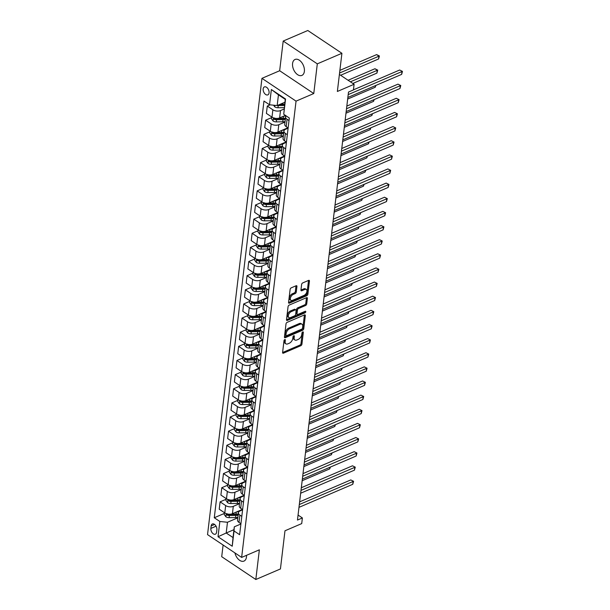 <?xml version="1.0" encoding="UTF-8"?>
<svg xmlns="http://www.w3.org/2000/svg" width="610" height="610" viewBox="0 0 610 610"><rect width="100%" height="100%" fill="white"/><g stroke="black" fill="none" stroke-linecap="round" stroke-linejoin="round"><path stroke-width="0.91" d="M284.771 339.61A0.93 0.534 123.8 0 0 284.001 340.677L282.598 352.473A1.327 0.762 123.8 0 0 282.827 353.167A1.327 0.762 123.8 0 0 283.429 353.167L300.821 345.71A1.327 0.762 123.8 0 0 301.919 344.185L303.33 332.389A0.93 0.534 123.8 0 0 303.17 331.909A0.93 0.534 123.8 0 0 302.743 331.909A0.93 0.534 123.8 0 0 301.973 332.969L301.79 334.501A4.255 2.448 123.8 0 1 298.275 339.373L296.826 339.999A4.255 2.448 123.8 0 1 294.889 339.983A4.255 2.448 123.8 0 1 294.157 337.772L294.34 336.247A0.93 0.534 123.8 0 0 294.18 335.759A0.93 0.534 123.8 0 0 293.761 335.759A0.93 0.534 123.8 0 0 292.991 336.827L292.808 338.352A4.255 2.448 123.8 0 1 289.292 343.232L287.844 343.849A4.255 2.448 123.8 0 1 285.899 343.842A4.255 2.448 123.8 0 1 285.175 341.623L285.358 340.098A0.93 0.534 123.8 0 0 285.198 339.617A0.93 0.534 123.8 0 0 284.771 339.61M292.571 63.493A8.677 5.315 -113.2 0 0 295.339 72.521A8.677 5.315 -113.2 0 0 301.889 75.411A8.677 5.315 -113.2 0 0 304.367 71.385A8.677 5.315 -113.2 0 0 301.599 62.357A8.677 5.315 -113.2 0 0 295.049 59.467A8.677 5.315 -113.2 0 0 292.571 63.493M234.911 552.919A8.677 5.315 -113.2 0 0 243.977 561.086A8.677 5.315 -113.2 0 0 246.455 557.06A8.677 5.315 -113.2 0 0 246.501 555.336M263.169 88.923A4.339 2.661 -113.2 0 0 264.557 93.437A4.339 2.661 -113.2 0 0 267.828 94.885A4.339 2.661 -113.2 0 0 269.071 92.865A4.339 2.661 -113.2 0 0 267.683 88.358A4.339 2.661 -113.2 0 0 264.412 86.91A4.339 2.661 -113.2 0 0 263.169 88.923M296.933 286.448A1.327 0.762 123.8 0 0 296.704 285.762A1.327 0.762 123.8 0 0 296.102 285.754L291.222 287.851A1.327 0.762 123.8 0 0 290.124 289.369L288.56 302.469A1.327 0.762 123.8 0 0 288.789 303.162A1.327 0.762 123.8 0 0 289.392 303.162L306.784 295.705A1.327 0.762 123.8 0 0 307.882 294.18L309.445 281.088A1.327 0.762 123.8 0 0 309.217 280.394A1.327 0.762 123.8 0 0 308.614 280.387L302.72 282.918A1.327 0.762 123.8 0 0 301.622 284.443L300.951 290.047A1.327 0.762 123.8 0 0 301.18 290.741A1.327 0.762 123.8 0 0 301.782 290.741L304.71 289.491A3.561 2.043 123.8 0 1 306.334 289.498A3.561 2.043 123.8 0 1 306.647 292.472A3.561 2.043 123.8 0 1 304.001 295.423L292.548 300.333A3.561 2.043 123.8 0 1 290.924 300.326A3.561 2.043 123.8 0 1 290.612 297.352A3.561 2.043 123.8 0 1 293.257 294.401L295.164 293.578A1.327 0.762 123.8 0 0 296.262 292.053L296.933 286.448L296.01 285.838A1.327 0.762 123.8 0 0 296.018 285.793M223.108 545.027L221.712 556.701L255.819 579.5L280.432 568.947L284.977 530.784L301.714 523.601L302.385 517.951L297.466 520.063L348.501 92.049L353.426 89.944L354.097 84.287L339.396 74.458M317.307 63.852L283.2 41.053L279.662 70.737L313.769 93.536L317.307 63.852L341.913 53.299L337.368 91.462L354.097 84.287M313.769 93.536L296.048 101.138L241.644 557.418L207.537 534.612L261.949 78.339L296.048 101.138M255.819 579.5L259.364 549.816L241.644 557.418M287.104 322.37A1.327 0.762 123.8 0 0 286.006 323.895L284.443 336.987A1.327 0.762 123.8 0 0 284.672 337.681A1.327 0.762 123.8 0 0 285.274 337.688L302.667 330.223A1.327 0.762 123.8 0 0 303.765 328.698L305.328 315.606A1.327 0.762 123.8 0 0 305.099 314.912A1.327 0.762 123.8 0 0 304.497 314.905L287.104 322.37M286.502 319.731L288.065 306.632A1.327 0.762 123.8 0 1 289.163 305.107L306.555 297.649A1.327 0.762 123.8 0 1 307.158 297.649A1.327 0.762 123.8 0 1 307.387 298.343L306.716 303.948A1.327 0.762 123.8 0 1 305.618 305.473L298.565 308.5A1.327 0.762 123.8 0 0 297.466 310.025L297.024 313.738A1.327 0.762 123.8 0 0 297.253 314.432A1.327 0.762 123.8 0 0 297.855 314.44L305.198 311.291A0.93 0.534 123.8 0 1 305.625 311.291A0.93 0.534 123.8 0 1 305.709 312.068A0.93 0.534 123.8 0 1 305.015 312.838L287.333 320.425A1.327 0.762 123.8 0 1 286.731 320.418A1.327 0.762 123.8 0 1 286.502 319.731M283.2 41.053L307.806 30.5L341.913 53.299M216.581 532.233L216.878 529.747A4.201 2.577 -113.2 0 0 215.536 525.378A4.201 2.577 -113.2 0 0 212.364 523.975A4.201 2.577 -113.2 0 0 211.159 525.927L210.862 528.413A4.201 2.577 -113.2 0 0 212.204 532.789A4.201 2.577 -113.2 0 0 215.376 534.185A4.201 2.577 -113.2 0 0 216.581 532.233M233.958 529.671L226.196 533.003L233.02 537.562L234.301 526.819L234.049 530.975L239.623 534.703L289.315 117.997L283.734 114.268L285.267 99.377L278.45 94.817L277.169 105.56L284.931 102.228M234.049 530.975L232.227 546.24L218.029 536.747L219.852 521.481L227.477 522.259L237.816 517.821M224.335 513.437L214.278 517.753L219.852 521.481M214.278 517.753L263.962 101.054L269.544 104.783L271.358 89.517L285.556 99.003L283.734 114.268M279.662 70.737L261.949 78.339M302.385 517.951L298.061 515.061M227.477 522.259L226.196 533.003L218.029 536.747M270.138 104.844L267.287 106.064L272.868 109.792A5.421 2.936 6.8 0 0 280.493 110.57L284.115 109.015M267.287 106.064L266.41 113.414L271.991 117.143A5.421 2.936 6.8 0 0 279.616 117.921L285.45 115.42M271.526 117.661L265.602 120.2L271.183 123.929A5.421 2.936 6.8 0 0 278.808 124.707L285.007 122.046M265.602 120.2L264.725 127.551L270.306 131.28A5.421 2.936 6.8 0 0 277.931 132.057L287.897 127.78M269.841 131.798L263.916 134.337L269.498 138.066A5.421 2.936 6.8 0 0 277.123 138.836L283.322 136.175M263.916 134.337L263.04 141.688L268.621 145.416A5.421 2.936 6.8 0 0 276.246 146.186L286.212 141.916M268.156 145.927L262.231 148.474L267.813 152.195A5.421 2.936 6.8 0 0 275.43 152.973L281.637 150.312M262.231 148.474L261.354 155.817L266.936 159.546A5.421 2.936 6.8 0 0 274.561 160.323L284.527 156.046M266.471 160.064L260.546 162.603L266.128 166.332A5.421 2.936 6.8 0 0 273.745 167.109L279.952 164.448M260.546 162.603L259.669 169.954L265.251 173.682A5.421 2.936 6.8 0 0 272.868 174.46L282.842 170.182M264.786 174.201L258.861 176.74L264.435 180.469A5.421 2.936 6.8 0 0 272.06 181.246L278.267 178.585M258.861 176.74L257.984 184.09L263.566 187.819A5.421 2.936 6.8 0 0 271.183 188.597L281.157 184.319M263.101 188.337L257.176 190.877L262.75 194.605A5.421 2.936 6.8 0 0 270.375 195.383L276.582 192.722M257.176 190.877L256.299 198.227L261.873 201.956A5.421 2.936 6.8 0 0 269.498 202.733L279.471 198.456M261.415 202.467L255.491 205.013L261.065 208.742A5.421 2.936 6.8 0 0 268.69 209.512L274.896 206.851M255.491 205.013L254.614 212.364L260.188 216.085A5.421 2.936 6.8 0 0 267.813 216.863L277.786 212.585M259.73 216.603L253.806 219.142L259.38 222.871A5.421 2.936 6.8 0 0 267.005 223.649L273.211 220.988M253.806 219.142L252.929 226.493L258.503 230.222A5.421 2.936 6.8 0 0 266.128 230.999L276.101 226.722M258.045 230.74L252.121 233.279L257.694 237.008A5.421 2.936 6.8 0 0 265.319 237.786L271.526 235.124M252.121 233.279L251.244 240.63L256.818 244.358A5.421 2.936 6.8 0 0 264.443 245.136L274.416 240.858M256.36 244.877L250.435 247.416L256.009 251.145A5.421 2.936 6.8 0 0 263.634 251.922L269.841 249.261M250.435 247.416L249.559 254.766L255.132 258.495A5.421 2.936 6.8 0 0 262.757 259.273L272.731 254.995M254.675 259.006L248.75 261.553L254.324 265.281A5.421 2.936 6.8 0 0 261.949 266.051L268.156 263.39M248.75 261.553L247.873 268.903L253.447 272.632A5.421 2.936 6.8 0 0 261.072 273.402L271.046 269.132M252.99 273.143L247.065 275.682L252.639 279.41A5.421 2.936 6.8 0 0 260.264 280.188L266.471 277.527M247.065 275.682L246.188 283.032L251.762 286.761A5.421 2.936 6.8 0 0 259.387 287.539L269.361 283.261M251.297 287.279L245.38 289.819L250.954 293.547A5.421 2.936 6.8 0 0 258.579 294.325L264.786 291.664M245.38 289.819L244.503 297.169L250.077 300.898A5.421 2.936 6.8 0 0 257.702 301.675L267.676 297.398M249.612 301.416L243.695 303.955L249.269 307.684A5.421 2.936 6.8 0 0 256.894 308.462L263.101 305.801M243.695 303.955L242.818 311.306L248.392 315.034A5.421 2.936 6.8 0 0 256.017 315.812L265.983 311.535M247.927 315.553L242.01 318.092L247.584 321.821A5.421 2.936 6.8 0 0 255.209 322.591L261.415 319.937M242.01 318.092L241.133 325.443L246.707 329.171A5.421 2.936 6.8 0 0 254.332 329.941L264.298 325.671M246.242 329.682L240.325 332.229L245.899 335.95A5.421 2.936 6.8 0 0 253.524 336.728L259.723 334.066M240.325 332.229L239.448 339.572L245.022 343.3A5.421 2.936 6.8 0 0 252.647 344.078L262.613 339.8M244.557 343.819L238.64 346.358L244.213 350.087A5.421 2.936 6.8 0 0 251.838 350.864L258.038 348.203M238.64 346.358L237.763 353.708L243.337 357.437A5.421 2.936 6.8 0 0 250.962 358.215L260.927 353.937M242.871 357.956L236.947 360.495L242.528 364.223A5.421 2.936 6.8 0 0 250.153 365.001L256.352 362.34M236.947 360.495L236.078 367.845L241.651 371.574A5.421 2.936 6.8 0 0 249.276 372.352L259.242 368.074M241.186 372.092L235.262 374.631L240.843 378.36A5.421 2.936 6.8 0 0 248.468 379.138L254.667 376.477M235.262 374.631L234.385 381.982L239.966 385.711A5.421 2.936 6.8 0 0 247.591 386.488L257.557 382.211M239.501 386.221L233.577 388.768L239.158 392.497A5.421 2.936 6.8 0 0 246.783 393.267L252.982 390.606M233.577 388.768L232.7 396.119L238.281 399.847A5.421 2.936 6.8 0 0 245.906 400.617L255.872 396.34M237.816 400.358L231.891 402.897L237.473 406.626A5.421 2.936 6.8 0 0 245.098 407.404L251.297 404.743M231.891 402.897L231.015 410.248L236.596 413.976A5.421 2.936 6.8 0 0 244.221 414.754L254.187 410.477M236.131 414.495L230.206 417.034L235.788 420.763A5.421 2.936 6.8 0 0 243.413 421.541L249.612 418.879M230.206 417.034L229.329 424.385L234.911 428.113A5.421 2.936 6.8 0 0 242.536 428.891L252.502 424.613M234.446 428.632L228.521 431.171L234.103 434.899A5.421 2.936 6.8 0 0 241.728 435.677L247.927 433.016M228.521 431.171L227.644 438.521L233.226 442.25A5.421 2.936 6.8 0 0 240.851 443.028L250.817 438.75M232.761 442.768L226.836 445.308L232.418 449.036A5.421 2.936 6.8 0 0 240.035 449.806L246.242 447.145M226.836 445.308L225.959 452.658L231.541 456.387A5.421 2.936 6.8 0 0 239.166 457.157L249.132 452.887M231.076 456.898L225.151 459.437L230.725 463.165A5.421 2.936 6.8 0 0 238.35 463.943L244.557 461.282M225.151 459.437L224.274 466.787L229.856 470.516A5.421 2.936 6.8 0 0 237.473 471.294L247.446 467.016M229.39 471.034L223.466 473.574L229.04 477.302A5.421 2.936 6.8 0 0 236.665 478.08L242.871 475.419M223.466 473.574L222.589 480.924L228.171 484.653A5.421 2.936 6.8 0 0 235.788 485.43L245.761 481.153M227.705 485.171L221.781 487.71L227.355 491.439A5.421 2.936 6.8 0 0 234.98 492.217L241.186 489.555M221.781 487.71L220.904 495.061L226.478 498.789A5.421 2.936 6.8 0 0 234.103 499.567L244.076 495.289M226.02 499.308L220.096 501.847L225.669 505.576A5.421 2.936 6.8 0 0 233.294 506.353L239.501 503.692M220.096 501.847L219.219 509.197L224.793 512.926A5.421 2.936 6.8 0 0 232.418 513.696L242.391 509.426M240.904 523.982L234.301 526.819M242.589 509.853L240.119 510.913A5.421 2.936 6.8 0 0 238.418 512.736A5.421 2.936 6.8 0 0 239.867 515.061L241.812 516.365M244.274 495.716L241.804 496.776A5.421 2.936 6.8 0 0 240.111 498.599A5.421 2.936 6.8 0 0 241.552 500.932L243.497 502.228M245.96 481.58L243.489 482.64A5.421 2.936 6.8 0 0 241.796 484.462A5.421 2.936 6.8 0 0 243.237 486.795L245.182 488.091M247.645 467.443L245.174 468.503A5.421 2.936 6.8 0 0 243.481 470.325A5.421 2.936 6.8 0 0 244.923 472.658L246.867 473.955M249.33 453.314L246.859 454.366A5.421 2.936 6.8 0 0 245.167 456.196A5.421 2.936 6.8 0 0 246.608 458.522L248.552 459.826M251.015 439.177L248.544 440.237A5.421 2.936 6.8 0 0 246.852 442.059A5.421 2.936 6.8 0 0 248.293 444.385L250.237 445.689M252.7 425.04L250.23 426.1A5.421 2.936 6.8 0 0 248.537 427.923A5.421 2.936 6.8 0 0 249.978 430.256L251.922 431.552M254.385 410.904L251.915 411.963A5.421 2.936 6.8 0 0 250.222 413.786A5.421 2.936 6.8 0 0 251.663 416.119L253.608 417.415M256.07 396.767L253.6 397.827A5.421 2.936 6.8 0 0 251.907 399.649A5.421 2.936 6.8 0 0 253.348 401.982L255.293 403.286M257.755 382.638L255.285 383.698A5.421 2.936 6.8 0 0 253.592 385.52A5.421 2.936 6.8 0 0 255.033 387.846L256.978 389.149M259.441 368.501L256.97 369.561A5.421 2.936 6.8 0 0 255.277 371.383A5.421 2.936 6.8 0 0 256.726 373.716L258.663 375.013M261.126 354.364L258.655 355.424A5.421 2.936 6.8 0 0 256.962 357.246A5.421 2.936 6.8 0 0 258.411 359.58L260.356 360.876M262.811 340.227L260.34 341.287A5.421 2.936 6.8 0 0 258.648 343.11A5.421 2.936 6.8 0 0 260.096 345.443L262.041 346.739M264.496 326.098L262.025 327.158A5.421 2.936 6.8 0 0 260.333 328.981A5.421 2.936 6.8 0 0 261.781 331.306L263.726 332.61M266.189 311.962L263.718 313.021A5.421 2.936 6.8 0 0 262.018 314.844A5.421 2.936 6.8 0 0 263.467 317.177L265.411 318.473M267.874 297.825L265.403 298.885A5.421 2.936 6.8 0 0 263.703 300.707A5.421 2.936 6.8 0 0 265.152 303.04L267.096 304.337M269.559 283.688L267.088 284.748A5.421 2.936 6.8 0 0 265.388 286.57A5.421 2.936 6.8 0 0 266.837 288.904L268.781 290.2M271.244 269.551L268.774 270.611A5.421 2.936 6.8 0 0 267.073 272.441A5.421 2.936 6.8 0 0 268.522 274.767L270.466 276.071M272.929 255.422L270.459 256.482A5.421 2.936 6.8 0 0 268.758 258.304A5.421 2.936 6.8 0 0 270.207 260.63L272.151 261.934M274.614 241.285L272.144 242.345A5.421 2.936 6.8 0 0 270.443 244.168A5.421 2.936 6.8 0 0 271.892 246.501L273.837 247.797M276.299 227.149L273.829 228.209A5.421 2.936 6.8 0 0 272.129 230.031A5.421 2.936 6.8 0 0 273.577 232.364L275.522 233.66M277.985 213.012L275.514 214.072A5.421 2.936 6.8 0 0 273.814 215.894A5.421 2.936 6.8 0 0 275.262 218.227L277.207 219.531M279.67 198.883L277.199 199.943A5.421 2.936 6.8 0 0 275.506 201.765A5.421 2.936 6.8 0 0 276.948 204.091L278.892 205.395M281.355 184.746L278.884 185.806A5.421 2.936 6.8 0 0 277.192 187.628A5.421 2.936 6.8 0 0 278.633 189.962L280.577 191.258M283.04 170.609L280.569 171.669A5.421 2.936 6.8 0 0 278.877 173.492A5.421 2.936 6.8 0 0 280.318 175.825L282.262 177.121M284.725 156.473L282.255 157.532A5.421 2.936 6.8 0 0 280.562 159.355A5.421 2.936 6.8 0 0 282.003 161.688L283.947 162.984M286.41 142.344L283.94 143.403A5.421 2.936 6.8 0 0 282.247 145.226A5.421 2.936 6.8 0 0 283.688 147.551L285.632 148.855M288.095 128.207L285.625 129.267A5.421 2.936 6.8 0 0 283.932 131.089A5.421 2.936 6.8 0 0 285.373 133.415L287.318 134.719M238.418 512.736L237.549 520.086A5.421 2.936 6.8 0 0 238.99 522.412L240.935 523.716M240.111 498.599L239.234 505.949A5.421 2.936 6.8 0 0 240.675 508.275L242.62 509.579M241.796 484.462L240.919 491.812A5.421 2.936 6.8 0 0 242.361 494.146L244.305 495.442M243.481 470.325L242.605 477.676A5.421 2.936 6.8 0 0 244.046 480.009L245.99 481.305M245.167 456.196L244.29 463.547A5.421 2.936 6.8 0 0 245.731 465.872L247.675 467.176M246.852 442.059L245.975 449.41A5.421 2.936 6.8 0 0 247.416 451.736L249.36 453.039M248.537 427.923L247.66 435.273A5.421 2.936 6.8 0 0 249.101 437.606L251.046 438.903M250.222 413.786L249.345 421.136A5.421 2.936 6.8 0 0 250.786 423.47L252.731 424.766M251.907 399.649L251.03 407A5.421 2.936 6.8 0 0 252.471 409.333L254.416 410.637M253.592 385.52L252.715 392.87A5.421 2.936 6.8 0 0 254.164 395.196L256.101 396.5M255.277 371.383L254.4 378.734A5.421 2.936 6.8 0 0 255.849 381.067L257.794 382.363M256.962 357.246L256.086 364.597A5.421 2.936 6.8 0 0 257.534 366.93L259.479 368.226M258.648 343.11L257.771 350.46A5.421 2.936 6.8 0 0 259.219 352.793L261.164 354.09M260.333 328.981L259.456 336.331A5.421 2.936 6.8 0 0 260.905 338.657L262.849 339.961M262.018 314.844L261.141 322.194A5.421 2.936 6.8 0 0 262.59 324.52L264.534 325.824M263.703 300.707L262.826 308.058A5.421 2.936 6.8 0 0 264.275 310.391L266.219 311.687M265.388 286.57L264.511 293.921A5.421 2.936 6.8 0 0 265.96 296.254L267.904 297.55M267.073 272.441L266.196 279.784A5.421 2.936 6.8 0 0 267.645 282.117L269.589 283.421M268.758 258.304L267.881 265.655A5.421 2.936 6.8 0 0 269.33 267.981L271.275 269.284M270.443 244.168L269.567 251.518A5.421 2.936 6.8 0 0 271.015 253.851L272.96 255.148M272.129 230.031L271.252 237.381A5.421 2.936 6.8 0 0 272.7 239.715L274.645 241.011M273.814 215.894L272.944 223.245A5.421 2.936 6.8 0 0 274.386 225.578L276.33 226.874M275.506 201.765L274.63 209.116A5.421 2.936 6.8 0 0 276.071 211.441L278.015 212.745M277.192 187.628L276.315 194.979A5.421 2.936 6.8 0 0 277.756 197.312L279.7 198.608M278.877 173.492L278 180.842A5.421 2.936 6.8 0 0 279.441 183.175L281.385 184.472M280.562 159.355L279.685 166.705A5.421 2.936 6.8 0 0 281.126 169.039L283.07 170.335M282.247 145.226L281.37 152.576A5.421 2.936 6.8 0 0 282.811 154.902L284.756 156.206M283.932 131.089L283.055 138.439A5.421 2.936 6.8 0 0 284.496 140.765L286.441 142.069M286.159 115.885A5.421 2.936 6.8 0 0 285.617 116.952L284.74 124.303A5.421 2.936 6.8 0 0 286.181 126.636L288.126 127.932M285.617 116.952A5.421 2.936 6.8 0 0 287.058 119.285L289.003 120.582M277.169 105.56L269.544 104.783M233.02 537.562L232.227 546.24M271.358 89.517L278.45 94.817M284.382 339.9L284.252 341.013A4.255 2.448 123.8 0 0 284.977 343.224L285.899 343.842M294.889 339.983L293.967 339.366A4.255 2.448 123.8 0 1 293.235 337.155L293.372 336.049M282.59 352.519L299.899 345.092A1.327 0.762 123.8 0 0 300.997 343.567L302.354 332.191M284.443 337.033L301.744 329.606A1.327 0.762 123.8 0 0 302.842 328.088L304.405 314.989A1.327 0.762 123.8 0 0 304.413 314.943M285.945 335.187A0.93 0.534 123.8 0 0 286.098 335.675A0.93 0.534 123.8 0 0 286.525 335.675L301.79 329.125A0.93 0.534 123.8 0 0 302.56 328.058L302.751 326.449A4.255 2.448 123.8 0 0 302.026 324.238A4.255 2.448 123.8 0 0 300.082 324.223L289.651 328.698A4.255 2.448 123.8 0 0 286.136 333.579L285.945 335.187L285.022 334.57A0.93 0.534 123.8 0 0 285.183 335.058L286.098 335.675M302.026 324.238L301.104 323.62A4.255 2.448 123.8 0 0 299.159 323.613L300.082 324.223M285.022 334.57L285.213 332.961A4.255 2.448 123.8 0 1 288.728 328.088L299.159 323.613M297.253 314.432L296.33 313.815A1.327 0.762 123.8 0 1 296.102 313.128L296.544 309.407A1.327 0.762 123.8 0 1 297.642 307.882L304.695 304.855A1.327 0.762 123.8 0 0 305.793 303.33L306.464 297.726A1.327 0.762 123.8 0 0 306.472 297.688M286.494 319.77L304.093 312.228A0.93 0.534 123.8 0 0 304.779 311.466M291.252 311.641A3.561 2.043 123.8 0 0 288.606 314.592A3.561 2.043 123.8 0 0 288.919 317.566A3.561 2.043 123.8 0 0 290.543 317.574L294.577 315.843A1.327 0.762 123.8 0 0 295.675 314.325L296.117 310.604A1.327 0.762 123.8 0 0 295.888 309.91A1.327 0.762 123.8 0 0 295.286 309.91L291.252 311.641L290.329 311.024A3.561 2.043 123.8 0 0 287.684 313.975A3.561 2.043 123.8 0 0 287.996 316.948L288.919 317.566M295.888 309.91L294.965 309.293A1.327 0.762 123.8 0 0 294.363 309.293L295.286 309.91M290.329 311.024L294.363 309.293M290.924 300.326L290.002 299.708A3.561 2.043 123.8 0 1 289.689 296.735A3.561 2.043 123.8 0 1 292.335 293.784L294.241 292.968A1.327 0.762 123.8 0 0 295.347 291.443L296.01 285.838M306.334 289.498L305.412 288.881A3.561 2.043 123.8 0 0 303.788 288.873L304.71 289.491M300.943 290.093L303.788 288.873M288.553 302.514L305.862 295.087A1.327 0.762 123.8 0 0 306.96 293.562L308.523 280.47A1.327 0.762 123.8 0 0 308.53 280.425M224.427 512.674L224.213 514.459L225.921 516.822A3.591 1.944 6.8 0 0 229.093 517.654L235.59 517.585A10.37 5.62 6.8 0 0 237.862 517.402M236.566 511.92A10.37 5.62 6.8 0 0 238.945 511.683M227.149 513.727C226.226 513.772 226.173 514.23 226.989 515.084A3.591 1.944 6.8 0 0 229.352 515.503L235.841 515.435A10.37 5.62 6.8 0 0 238.121 515.252M238.251 514.161A8.609 4.667 -173.2 0 1 235.544 514.459L229.047 514.535A1.83 0.991 -173.2 0 1 228.407 514.482L226.989 515.084M238.281 513.902A10.37 5.62 -173.2 0 1 236.001 514.077L230.809 514.138M302.156 480.711L329.713 468.892L329.903 467.275M330.391 467.069L329.713 468.892M299.319 504.539L353.098 481.465L352.755 484.294L298.976 507.36M299.632 501.87L350.788 479.925L353.587 481.305L352.755 484.294M350.788 479.925L353.587 481.305M226.112 498.538L225.898 500.33L227.606 502.693A3.591 1.944 6.8 0 0 230.778 503.517L237.275 503.448A10.37 5.62 6.8 0 0 239.547 503.273M238.251 497.791A10.37 5.62 6.8 0 0 240.63 497.546M228.834 499.598C227.911 499.643 227.858 500.093 228.674 500.955A3.591 1.944 6.8 0 0 231.037 501.374L237.526 501.298A10.37 5.62 6.8 0 0 239.806 501.123M239.936 500.032A8.609 4.667 -173.2 0 1 237.229 500.33L230.733 500.398A1.83 0.991 -173.2 0 1 230.092 500.345L228.674 500.955M239.966 499.765A10.37 5.62 -173.2 0 1 237.686 499.941L232.494 500.002M303.841 466.574L331.398 454.755L331.596 453.138M332.076 452.933L331.398 454.755M227.797 484.409L227.583 486.193L229.291 488.557A3.591 1.944 6.8 0 0 232.463 489.388L238.96 489.311A10.37 5.62 6.8 0 0 241.232 489.136M239.936 483.654A10.37 5.62 6.8 0 0 242.315 483.41M230.519 485.461C229.596 485.507 229.543 485.957 230.359 486.818A3.591 1.944 6.8 0 0 232.723 487.237L239.212 487.161A10.37 5.62 6.8 0 0 241.491 486.986M241.621 485.895A8.609 4.667 -173.2 0 1 238.914 486.193L232.418 486.269A1.83 0.991 -173.2 0 1 231.777 486.208L230.359 486.818M241.651 485.629A10.37 5.62 -173.2 0 1 239.372 485.804L234.179 485.865M305.526 452.437L333.083 440.618L333.281 439.002M333.762 438.796L333.083 440.618M229.482 470.272L229.268 472.056L230.976 474.42A3.591 1.944 6.8 0 0 234.148 475.251L240.645 475.175A10.37 5.62 6.8 0 0 242.925 474.999M241.621 469.517A10.37 5.62 6.8 0 0 244 469.281M232.204 471.324C231.281 471.37 231.228 471.82 232.044 472.681A3.591 1.944 6.8 0 0 234.408 473.101L240.897 473.032A10.37 5.62 6.8 0 0 243.177 472.849M243.306 471.759A8.609 4.667 -173.2 0 1 240.599 472.056L234.103 472.132A1.83 0.991 -173.2 0 1 233.462 472.071L232.044 472.681M243.337 471.492A10.37 5.62 -173.2 0 1 241.064 471.675L235.864 471.728M307.211 438.308L334.768 426.489L334.966 424.865M335.447 424.659L334.768 426.489M301.004 490.402L354.784 467.336L354.44 470.157L300.661 493.231M301.317 487.733L352.473 465.796L355.272 467.168L354.44 470.157M352.473 465.796L355.272 467.168M302.69 476.265L356.469 453.2L356.133 456.028L302.346 479.094M303.002 473.604L354.166 451.659L356.957 453.039L356.133 456.028M354.166 451.659L356.957 453.039M304.375 462.128L358.154 439.063L357.818 441.892L304.039 464.957M304.687 459.467L355.851 437.522L358.642 438.903L357.818 441.892M355.851 437.522L358.642 438.903M231.167 456.135L230.954 457.919L232.662 460.283A3.591 1.944 6.8 0 0 235.834 461.114L242.33 461.046A10.37 5.62 6.8 0 0 244.61 460.863M243.306 455.38A10.37 5.62 6.8 0 0 245.693 455.144M233.889 457.187C232.967 457.233 232.913 457.691 233.729 458.545A3.591 1.944 6.8 0 0 236.093 458.964L242.582 458.895A10.37 5.62 6.8 0 0 244.862 458.712M244.991 457.622A8.609 4.667 -173.2 0 1 242.284 457.919L235.788 457.996A1.83 0.991 -173.2 0 1 235.147 457.942L233.729 458.545M245.022 457.355A10.37 5.62 -173.2 0 1 242.749 457.538L237.549 457.591M308.896 424.171L336.453 412.352L336.651 410.736M337.132 410.53L336.453 412.352M306.06 447.999L359.839 424.926L359.503 427.755L305.724 450.82M306.373 445.33L357.536 423.386L360.327 424.766L359.503 427.755M357.536 423.386L360.327 424.766M232.852 441.998L232.639 443.79L234.347 446.154A3.591 1.944 6.8 0 0 237.519 446.978L244.015 446.909A10.37 5.62 6.8 0 0 246.295 446.726M244.991 441.243A10.37 5.62 6.8 0 0 247.378 441.007M235.574 443.058C234.652 443.104 234.598 443.554 235.414 444.416A3.591 1.944 6.8 0 0 237.778 444.835L244.267 444.759A10.37 5.62 6.8 0 0 246.547 444.583M246.676 443.485A8.609 4.667 -173.2 0 1 243.969 443.79L237.481 443.859A1.83 0.991 -173.2 0 1 236.833 443.805L235.414 444.416M246.707 443.226A10.37 5.62 -173.2 0 1 244.435 443.401L239.234 443.462M310.581 410.034L338.138 398.216L338.337 396.599M338.817 396.393L338.138 398.216M234.537 427.862L234.324 429.654L236.032 432.017A3.591 1.944 6.8 0 0 239.204 432.848L245.7 432.772A10.37 5.62 6.8 0 0 247.98 432.597M246.676 427.114A10.37 5.62 6.8 0 0 249.063 426.87M237.267 428.921C236.337 428.967 236.283 429.417 237.099 430.279A3.591 1.944 6.8 0 0 239.463 430.698L245.952 430.622A10.37 5.62 6.8 0 0 248.232 430.446M248.362 429.356A8.609 4.667 -173.2 0 1 245.655 429.654L239.166 429.722A1.83 0.991 -173.2 0 1 238.518 429.669L237.099 430.279M248.4 429.089A10.37 5.62 -173.2 0 1 246.12 429.265L240.919 429.326M312.267 395.898L339.823 384.079L340.022 382.462M340.502 382.256L339.823 384.079M236.222 413.733L236.009 415.517L237.717 417.88A3.591 1.944 6.8 0 0 240.889 418.712L247.385 418.635A10.37 5.62 6.8 0 0 249.665 418.46M248.362 412.978A10.37 5.62 6.8 0 0 250.748 412.741M238.952 414.785C238.022 414.83 237.969 415.28 238.785 416.142A3.591 1.944 6.8 0 0 241.148 416.561L247.637 416.485A10.37 5.62 6.8 0 0 249.917 416.31M250.047 415.219A8.609 4.667 -173.2 0 1 247.34 415.517L240.851 415.593A1.83 0.991 -173.2 0 1 240.203 415.532L238.785 416.142M250.085 414.952A10.37 5.62 -173.2 0 1 247.805 415.128L242.605 415.189M313.959 381.768L341.516 369.942L341.707 368.326M342.187 368.12L341.516 369.942M237.908 399.596L237.694 401.38L239.402 403.744A3.591 1.944 6.8 0 0 242.574 404.575L249.071 404.499A10.37 5.62 6.8 0 0 251.35 404.323M250.047 398.841A10.37 5.62 6.8 0 0 252.433 398.604M240.637 400.648C239.707 400.694 239.654 401.151 240.47 402.005A3.591 1.944 6.8 0 0 242.833 402.425L249.33 402.356A10.37 5.62 6.8 0 0 251.602 402.173M251.732 401.083A8.609 4.667 -173.2 0 1 249.025 401.38L242.536 401.456A1.83 0.991 -173.2 0 1 241.888 401.403L240.47 402.005M251.77 400.816A10.37 5.62 -173.2 0 1 249.49 400.999L244.29 401.052M315.644 367.632L343.201 355.813L343.392 354.196M343.872 353.983L343.201 355.813M239.593 385.459L239.379 387.251L241.087 389.607A3.591 1.944 6.8 0 0 244.259 390.438L250.756 390.369A10.37 5.62 6.8 0 0 253.036 390.187M251.732 384.704A10.37 5.62 6.8 0 0 254.118 384.468M242.322 386.511C241.392 386.565 241.339 387.014 242.155 387.868A3.591 1.944 6.8 0 0 244.518 388.288L251.015 388.219A10.37 5.62 6.8 0 0 253.287 388.044M253.424 386.946A8.609 4.667 -173.2 0 1 250.71 387.251L244.221 387.319A1.83 0.991 -173.2 0 1 243.573 387.266L242.155 387.868M253.455 386.687A10.37 5.62 -173.2 0 1 251.175 386.862L245.983 386.923M317.33 353.495L344.886 341.676L345.077 340.06M345.557 339.854L344.886 341.676M307.745 433.862L361.524 410.797L361.189 413.618L307.409 436.691M308.065 431.194L359.221 409.257L362.012 410.629L361.189 413.618M359.221 409.257L362.012 410.629M309.43 419.726L363.209 396.66L362.874 399.489L309.095 422.555M309.75 417.065L360.906 395.12L363.697 396.5L362.874 399.489M360.906 395.12L363.697 396.5M311.115 405.589L364.894 382.523L364.559 385.352L310.78 408.418M311.435 402.928L362.592 380.983L365.382 382.363L364.559 385.352M362.592 380.983L365.382 382.363M312.8 391.46L366.579 368.387L366.244 371.215L312.465 394.281M313.121 388.791L364.277 366.846L367.067 368.226L366.244 371.215M364.277 366.846L367.067 368.226M314.486 377.323L368.265 354.257L367.929 357.079L314.15 380.152M314.806 374.654L365.962 352.717L368.753 354.09L367.929 357.079M365.962 352.717L368.753 354.09M241.278 371.322L241.064 373.114L242.772 375.478A3.591 1.944 6.8 0 0 245.952 376.301L252.441 376.233A10.37 5.62 6.8 0 0 254.721 376.057M253.417 370.575A10.37 5.62 6.8 0 0 255.803 370.331M244.008 372.382C243.077 372.428 243.024 372.878 243.847 373.739A3.591 1.944 6.8 0 0 246.204 374.159L252.7 374.082A10.37 5.62 6.8 0 0 254.972 373.907M255.11 372.817A8.609 4.667 -173.2 0 1 252.395 373.114L245.906 373.183A1.83 0.991 -173.2 0 1 245.258 373.129L243.847 373.739M255.14 372.55A10.37 5.62 -173.2 0 1 252.86 372.725L247.668 372.786M319.015 339.358L346.571 327.539L346.762 325.923M347.242 325.717L346.571 327.539M316.171 363.186L369.95 340.121L369.614 342.95L315.835 366.015M316.491 360.518L367.647 338.58L370.438 339.953L369.614 342.95M367.647 338.58L370.438 339.953M242.963 357.193L242.749 358.977L244.458 361.341A3.591 1.944 6.8 0 0 247.637 362.172L254.126 362.096A10.37 5.62 6.8 0 0 256.406 361.921M255.102 356.438A10.37 5.62 6.8 0 0 257.489 356.202M245.693 358.245C244.762 358.291 244.709 358.741 245.533 359.603A3.591 1.944 6.8 0 0 247.889 360.022L254.385 359.946A10.37 5.62 6.8 0 0 256.665 359.77M256.795 358.68A8.609 4.667 -173.2 0 1 254.08 358.977L247.591 359.054A1.83 0.991 -173.2 0 1 246.943 358.993L245.533 359.603M256.825 358.413A10.37 5.62 -173.2 0 1 254.545 358.588L249.353 358.649M320.7 325.221L348.257 313.403L348.447 311.786M348.928 311.58L348.257 313.403M317.856 349.05L371.635 325.984L371.299 328.813L317.52 351.878M318.176 346.388L369.332 324.444L372.123 325.824L371.299 328.813M369.332 324.444L372.123 325.824M244.648 343.056L244.435 344.841L246.143 347.204A3.591 1.944 6.8 0 0 249.322 348.035L255.811 347.959A10.37 5.62 6.8 0 0 258.091 347.784M256.795 342.301A10.37 5.62 6.8 0 0 259.174 342.065M247.378 344.109C246.448 344.154 246.394 344.612 247.218 345.466A3.591 1.944 6.8 0 0 249.574 345.885L256.07 345.817A10.37 5.62 6.8 0 0 258.35 345.634M258.48 344.543A8.609 4.667 -173.2 0 1 255.765 344.841L249.276 344.917A1.83 0.991 -173.2 0 1 248.628 344.856L247.218 345.466M258.51 344.276A10.37 5.62 -173.2 0 1 256.231 344.459L251.038 344.513M322.385 311.092L349.942 299.274L350.132 297.657M350.613 297.444L349.942 299.274M319.541 334.913L373.32 311.847L372.985 314.676L319.205 337.742M319.861 332.252L371.017 310.307L373.808 311.687L372.985 314.676M371.017 310.307L373.808 311.687M246.333 328.92L246.12 330.704L247.828 333.068A3.591 1.944 6.8 0 0 251.007 333.899L257.496 333.83A10.37 5.62 6.8 0 0 259.776 333.647M258.48 328.165A10.37 5.62 6.8 0 0 260.859 327.928M249.063 329.972C248.14 330.018 248.079 330.475 248.903 331.329A3.591 1.944 6.8 0 0 251.259 331.748L257.755 331.68A10.37 5.62 6.8 0 0 260.035 331.497M260.165 330.406A8.609 4.667 -173.2 0 1 257.45 330.704L250.962 330.78A1.83 0.991 -173.2 0 1 250.313 330.727L248.903 331.329M260.195 330.147A10.37 5.62 -173.2 0 1 257.916 330.323L252.723 330.384M324.07 296.956L351.627 285.137L351.817 283.52M352.305 283.315L351.627 285.137M321.226 320.784L375.005 297.71L374.67 300.539L320.89 323.605M321.546 318.115L372.702 296.17L375.493 297.55L374.67 300.539M372.702 296.17L375.493 297.55M248.018 314.783L247.805 316.575L249.52 318.938A3.591 1.944 6.8 0 0 252.692 319.762L259.181 319.693A10.37 5.62 6.8 0 0 261.461 319.51M260.165 314.028A10.37 5.62 6.8 0 0 262.544 313.792M250.748 315.843C249.825 315.888 249.772 316.338 250.588 317.2A3.591 1.944 6.8 0 0 252.944 317.619L259.441 317.543A10.37 5.62 6.8 0 0 261.721 317.368M261.85 316.277A8.609 4.667 -173.2 0 1 259.136 316.575L252.647 316.643A1.83 0.991 -173.2 0 1 251.999 316.59L250.588 317.2M261.881 316.01A10.37 5.62 -173.2 0 1 259.601 316.186L254.408 316.247M325.755 282.819L353.312 271L353.503 269.384M353.991 269.178L353.312 271M322.911 306.647L376.69 283.581L376.355 286.403L322.576 309.476M323.231 303.978L374.387 282.041L377.178 283.414L376.355 286.403M374.387 282.041L377.178 283.414M249.703 300.654L249.49 302.438L251.206 304.802A3.591 1.944 6.8 0 0 254.378 305.633L260.866 305.557A10.37 5.62 6.8 0 0 263.146 305.381M261.85 299.899A10.37 5.62 6.8 0 0 264.229 299.655M252.433 301.706C251.511 301.752 251.457 302.202 252.273 303.063A3.591 1.944 6.8 0 0 254.629 303.483L261.126 303.406A10.37 5.62 6.8 0 0 263.406 303.231M263.535 302.141A8.609 4.667 -173.2 0 1 260.828 302.438L254.332 302.514A1.83 0.991 -173.2 0 1 253.691 302.453L252.273 303.063M263.566 301.874A10.37 5.62 -173.2 0 1 261.286 302.049L256.093 302.11M327.44 268.682L354.997 256.863L355.188 255.247M355.676 255.041L354.997 256.863M324.596 292.51L378.375 269.445L378.04 272.273L324.261 295.339M324.916 289.849L376.073 267.904L378.863 269.284L378.04 272.273M376.073 267.904L378.863 269.284M251.389 286.517L251.175 288.301L252.891 290.665A3.591 1.944 6.8 0 0 256.063 291.496L262.552 291.42A10.37 5.62 6.8 0 0 264.832 291.244M263.535 285.762A10.37 5.62 6.8 0 0 265.914 285.526M254.118 287.569C253.196 287.615 253.142 288.065 253.958 288.926A3.591 1.944 6.8 0 0 256.314 289.346L262.811 289.27A10.37 5.62 6.8 0 0 265.091 289.094M265.22 288.004A8.609 4.667 -173.2 0 1 262.513 288.301L256.017 288.377A1.83 0.991 -173.2 0 1 255.376 288.316L253.958 288.926M265.251 287.737A10.37 5.62 -173.2 0 1 262.971 287.92L257.778 287.973M329.125 254.553L356.682 242.727L356.873 241.11M357.361 240.904L356.682 242.727M253.074 272.38L252.868 274.164L254.576 276.528A3.591 1.944 6.8 0 0 257.748 277.359L264.237 277.283A10.37 5.62 6.8 0 0 266.517 277.108M265.22 271.625A10.37 5.62 6.8 0 0 267.599 271.389M255.803 273.433C254.881 273.478 254.827 273.936 255.643 274.79A3.591 1.944 6.8 0 0 258 275.209L264.496 275.14A10.37 5.62 6.8 0 0 266.776 274.957M266.906 273.867A8.609 4.667 -173.2 0 1 264.199 274.164L257.702 274.241A1.83 0.991 -173.2 0 1 257.062 274.187L255.643 274.79M266.936 273.6A10.37 5.62 -173.2 0 1 264.656 273.783L259.463 273.837M330.811 240.416L358.367 228.597L358.558 226.981M359.046 226.767L358.367 228.597M254.766 258.243L254.553 260.035L256.261 262.392A3.591 1.944 6.8 0 0 259.433 263.223L265.922 263.154A10.37 5.62 6.8 0 0 268.202 262.971M266.906 257.489A10.37 5.62 6.8 0 0 269.284 257.252M257.489 259.303C256.566 259.349 256.513 259.799 257.329 260.661A3.591 1.944 6.8 0 0 259.692 261.08L266.181 261.004A10.37 5.62 6.8 0 0 268.461 260.828M268.591 259.73A8.609 4.667 -173.2 0 1 265.884 260.035L259.387 260.104A1.83 0.991 -173.2 0 1 258.747 260.051L257.329 260.661M268.621 259.471A10.37 5.62 -173.2 0 1 266.341 259.646L261.149 259.707M332.496 226.279L360.052 214.461L360.243 212.844M360.731 212.638L360.052 214.461M256.452 244.107L256.238 245.899L257.946 248.262A3.591 1.944 6.8 0 0 261.118 249.093L267.607 249.017A10.37 5.62 6.8 0 0 269.887 248.842M268.591 243.359A10.37 5.62 6.8 0 0 270.97 243.115M259.174 245.167C258.251 245.212 258.198 245.662 259.014 246.524A3.591 1.944 6.8 0 0 261.377 246.943L267.866 246.867A10.37 5.62 6.8 0 0 270.146 246.692M270.276 245.601A8.609 4.667 -173.2 0 1 267.569 245.899L261.072 245.967A1.83 0.991 -173.2 0 1 260.432 245.914L259.014 246.524M270.306 245.334A10.37 5.62 -173.2 0 1 268.026 245.51L262.834 245.571M334.181 212.143L361.738 200.324L361.928 198.708M362.416 198.502L361.738 200.324M258.137 229.978L257.923 231.762L259.631 234.126A3.591 1.944 6.8 0 0 262.803 234.957L269.3 234.881A10.37 5.62 6.8 0 0 271.572 234.705M270.276 229.223A10.37 5.62 6.8 0 0 272.655 228.986M260.859 231.03C259.936 231.076 259.883 231.525 260.699 232.387A3.591 1.944 6.8 0 0 263.062 232.806L269.551 232.73A10.37 5.62 6.8 0 0 271.831 232.555M271.961 231.464A8.609 4.667 -173.2 0 1 269.254 231.762L262.757 231.838A1.83 0.991 -173.2 0 1 262.117 231.777L260.699 232.387M271.991 231.198A10.37 5.62 -173.2 0 1 269.712 231.373L264.519 231.434M335.866 198.014L363.423 186.187L363.613 184.571M364.101 184.365L363.423 186.187M259.822 215.841L259.608 217.625L261.316 219.989A3.591 1.944 6.8 0 0 264.488 220.82L270.985 220.744A10.37 5.62 6.8 0 0 273.257 220.568M271.961 215.086A10.37 5.62 6.8 0 0 274.34 214.85M262.544 216.893C261.621 216.939 261.568 217.396 262.384 218.25A3.591 1.944 6.8 0 0 264.748 218.67L271.236 218.601A10.37 5.62 6.8 0 0 273.516 218.418M273.646 217.328A8.609 4.667 -173.2 0 1 270.939 217.625L264.443 217.701A1.83 0.991 -173.2 0 1 263.802 217.648L262.384 218.25M273.676 217.061A10.37 5.62 -173.2 0 1 271.397 217.244L266.204 217.297M337.551 183.877L365.108 172.058L365.298 170.442M365.786 170.228L365.108 172.058M261.507 201.704L261.293 203.496L263.002 205.852A3.591 1.944 6.8 0 0 266.173 206.683L272.67 206.615A10.37 5.62 6.8 0 0 274.942 206.432M273.646 200.949A10.37 5.62 6.8 0 0 276.025 200.713M264.229 202.756C263.306 202.81 263.253 203.26 264.069 204.114A3.591 1.944 6.8 0 0 266.433 204.533L272.922 204.464A10.37 5.62 6.8 0 0 275.202 204.289M275.331 203.191A8.609 4.667 -173.2 0 1 272.624 203.496L266.128 203.565A1.83 0.991 -173.2 0 1 265.487 203.511L264.069 204.114M275.362 202.932A10.37 5.62 -173.2 0 1 273.082 203.107L267.889 203.168M339.236 169.74L366.793 157.921L366.991 156.305M367.472 156.099L366.793 157.921M263.192 187.567L262.979 189.359L264.687 191.723A3.591 1.944 6.8 0 0 267.859 192.547L274.355 192.478A10.37 5.62 6.8 0 0 276.635 192.302M275.331 186.82A10.37 5.62 6.8 0 0 277.71 186.576M265.914 188.627C264.992 188.673 264.938 189.123 265.754 189.984A3.591 1.944 6.8 0 0 268.118 190.404L274.607 190.328A10.37 5.62 6.8 0 0 276.887 190.152M277.016 189.062A8.609 4.667 -173.2 0 1 274.309 189.359L267.813 189.428A1.83 0.991 -173.2 0 1 267.172 189.375L265.754 189.984M277.047 188.795A10.37 5.62 -173.2 0 1 274.767 188.97L269.574 189.031M340.921 155.603L368.478 143.785L368.676 142.168M369.157 141.962L368.478 143.785M264.877 173.438L264.664 175.222L266.372 177.586A3.591 1.944 6.8 0 0 269.544 178.417L276.04 178.341A10.37 5.62 6.8 0 0 278.32 178.166M277.016 172.683A10.37 5.62 6.8 0 0 279.403 172.447M267.599 174.49C266.677 174.536 266.623 174.986 267.439 175.848A3.591 1.944 6.8 0 0 269.803 176.267L276.292 176.191A10.37 5.62 6.8 0 0 278.572 176.016M278.701 174.925A8.609 4.667 -173.2 0 1 275.994 175.222L269.498 175.299A1.83 0.991 -173.2 0 1 268.858 175.238L267.439 175.848M278.732 174.658A10.37 5.62 -173.2 0 1 276.46 174.834L271.259 174.895M342.606 141.467L370.163 129.648L370.361 128.031M370.842 127.825L370.163 129.648M266.562 159.301L266.349 161.086L268.057 163.45A3.591 1.944 6.8 0 0 271.229 164.281L277.725 164.204A10.37 5.62 6.8 0 0 280.005 164.029M278.701 158.547A10.37 5.62 6.8 0 0 281.088 158.31M269.284 160.354C268.362 160.399 268.308 160.857 269.124 161.711A3.591 1.944 6.8 0 0 271.488 162.13L277.977 162.062A10.37 5.62 6.8 0 0 280.257 161.879M280.387 160.788A8.609 4.667 -173.2 0 1 277.68 161.086L271.191 161.162A1.83 0.991 -173.2 0 1 270.543 161.101L269.124 161.711M280.417 160.522A10.37 5.62 -173.2 0 1 278.145 160.704L272.944 160.758M344.292 127.337L371.848 115.519L372.047 113.902M372.527 113.689L371.848 115.519M268.248 145.165L268.034 146.949L269.742 149.313A3.591 1.944 6.8 0 0 272.914 150.144L279.41 150.075A10.37 5.62 6.8 0 0 281.69 149.892M280.387 144.41A10.37 5.62 6.8 0 0 282.773 144.173M270.977 146.217C270.047 146.263 269.994 146.72 270.81 147.574A3.591 1.944 6.8 0 0 273.173 147.994L279.662 147.925A10.37 5.62 6.8 0 0 281.942 147.742M282.072 146.652A8.609 4.667 -173.2 0 1 279.365 146.949L272.876 147.025A1.83 0.991 -173.2 0 1 272.228 146.972L270.81 147.574M282.102 146.385A10.37 5.62 -173.2 0 1 279.83 146.568L274.63 146.621M345.977 113.201L373.533 101.382L373.732 99.766M374.212 99.56L373.533 101.382M269.933 131.028L269.719 132.82L271.427 135.184A3.591 1.944 6.8 0 0 274.599 136.007L281.096 135.939A10.37 5.62 6.8 0 0 283.375 135.755M282.072 130.273A10.37 5.62 6.8 0 0 284.458 130.037M272.662 132.088C271.732 132.134 271.679 132.583 272.495 133.445A3.591 1.944 6.8 0 0 274.858 133.864L281.347 133.788A10.37 5.62 6.8 0 0 283.627 133.613M283.757 132.523A8.609 4.667 -173.2 0 1 281.05 132.82L274.561 132.888A1.83 0.991 -173.2 0 1 273.913 132.835L272.495 133.445M283.795 132.256A10.37 5.62 -173.2 0 1 281.515 132.431L276.315 132.492M347.662 99.064L375.226 87.245L375.417 85.629M375.897 85.423L375.226 87.245M271.618 116.891L271.404 118.683L273.112 121.047A3.591 1.944 6.8 0 0 276.284 121.878L282.781 121.802A10.37 5.62 6.8 0 0 285.061 121.626M283.757 116.144A10.37 5.62 6.8 0 0 286.143 115.9M274.347 117.951C273.417 117.997 273.364 118.447 274.18 119.308A3.591 1.944 6.8 0 0 276.543 119.728L283.04 119.651A10.37 5.62 6.8 0 0 285.312 119.476M285.442 118.386A8.609 4.667 -173.2 0 1 282.735 118.683L276.246 118.752A1.83 0.991 -173.2 0 1 275.598 118.698L274.18 119.308M352.824 83.44L376.911 73.108L377.247 70.28L374.944 68.739L348.081 80.261M285.48 118.119A10.37 5.62 -173.2 0 1 283.2 118.294L278 118.355M374.944 68.739L377.735 70.119L350.384 81.809M377.735 70.119L376.911 73.108M273.554 105.187L274.797 106.91A3.591 1.944 6.8 0 0 277.969 107.741L284.275 107.673M284.649 104.546A8.609 4.667 -173.2 0 1 284.42 104.546L279.388 104.607M340.609 75.266L378.596 58.972L378.932 56.15L376.629 54.61L339.877 70.371M277.237 105.53A3.591 1.944 6.8 0 0 278.229 105.591L284.534 105.522M284.695 104.165L280.303 104.211M376.629 54.61L379.42 55.983L339.564 73.032M379.42 55.983L378.596 58.972M326.281 278.373L380.06 255.308L379.725 258.137L325.946 281.202M326.602 275.712L377.758 253.768L380.548 255.148L379.725 258.137M377.758 253.768L380.548 255.148M327.966 264.244L381.746 241.171L381.41 244L327.631 267.066M328.287 261.576L379.443 239.631L382.234 241.011L381.41 244M379.443 239.631L382.234 241.011M329.652 250.108L383.438 227.042L383.095 229.863L329.316 252.936M329.972 247.439L381.128 225.502L383.919 226.874L383.095 229.863M381.128 225.502L383.919 226.874M331.344 235.971L385.123 212.905L384.78 215.734L331.001 238.8M331.657 233.31L382.813 211.365L385.604 212.737L384.78 215.734M382.813 211.365L385.604 212.737M333.029 221.834L386.809 198.768L386.465 201.597L332.686 224.663M333.342 219.173L384.498 197.228L387.289 198.608L386.465 201.597M384.498 197.228L387.289 198.608M334.715 207.705L388.494 184.632L388.151 187.461L334.371 210.526M335.027 205.036L386.183 183.091L388.982 184.472L388.151 187.461M386.183 183.091L388.982 184.472M336.4 193.568L390.179 170.503L389.843 173.324L336.057 196.397M336.712 190.899L387.868 168.955L390.667 170.335L389.843 173.324M387.868 168.955L390.667 170.335M338.085 179.431L391.864 156.366L391.529 159.195L337.742 182.26M338.397 176.763L389.561 154.826L392.352 156.198L391.529 159.195M389.561 154.826L392.352 156.198M339.77 165.295L393.549 142.229L393.214 145.058L339.435 168.124M340.083 162.634L391.246 140.689L394.037 142.069L393.214 145.058M391.246 140.689L394.037 142.069M341.455 151.158L395.234 128.092L394.899 130.921L341.12 153.987M341.768 148.497L392.932 126.552L395.722 127.932L394.899 130.921M392.932 126.552L395.722 127.932M343.14 137.029L396.919 113.956L396.584 116.784L342.805 139.85M343.46 134.36L394.617 112.415L397.407 113.796L396.584 116.784M394.617 112.415L397.407 113.796M344.825 122.892L398.604 99.826L398.269 102.648L344.49 125.721M345.146 120.223L396.302 98.286L399.092 99.659L398.269 102.648M396.302 98.286L399.092 99.659M346.51 108.755L400.29 85.69L399.954 88.519L346.175 111.584M346.831 106.094L397.987 84.149L400.778 85.53L399.954 88.519M397.987 84.149L400.778 85.53M348.196 94.619L401.975 71.553L401.639 74.382L347.86 97.447M353.434 89.845L399.672 70.013L402.463 71.393L401.639 74.382M399.672 70.013L402.463 71.393M280.493 110.57L279.616 117.921M278.808 124.707L277.931 132.057M277.123 138.836L276.246 146.186M275.43 152.973L274.561 160.323M273.745 167.109L272.868 174.46M272.06 181.246L271.183 188.597M270.375 195.383L269.498 202.733M268.69 209.512L267.813 216.863M267.005 223.649L266.128 230.999M265.319 237.786L264.443 245.136M263.634 251.922L262.757 259.273M261.949 266.051L261.072 273.402M260.264 280.188L259.387 287.539M258.579 294.325L257.702 301.675M256.894 308.462L256.017 315.812M255.209 322.591L254.332 329.941M253.524 336.728L252.647 344.078M251.838 350.864L250.962 358.215M250.153 365.001L249.276 372.352M248.468 379.138L247.591 386.488M246.783 393.267L245.906 400.617M245.098 407.404L244.221 414.754M243.413 421.541L242.536 428.891M241.728 435.677L240.851 443.028M240.035 449.806L239.166 457.157M238.35 463.943L237.473 471.294M236.665 478.08L235.788 485.43M234.98 492.217L234.103 499.567M233.294 506.353L232.418 513.696M239.867 515.061L238.99 522.412M225.669 505.576L224.793 512.926M227.355 491.439L226.478 498.789M241.552 500.932L240.675 508.275M229.04 477.302L228.171 484.653M243.237 486.795L242.361 494.146M230.725 463.165L229.856 470.516M244.923 472.658L244.046 480.009M232.418 449.036L231.541 456.387M246.608 458.522L245.731 465.872M234.103 434.899L233.226 442.25M248.293 444.385L247.416 451.736M235.788 420.763L234.911 428.113M249.978 430.256L249.101 437.606M237.473 406.626L236.596 413.976M251.663 416.119L250.786 423.47M239.158 392.497L238.281 399.847M253.348 401.982L252.471 409.333M240.843 378.36L239.966 385.711M255.033 387.846L254.164 395.196M242.528 364.223L241.651 371.574M256.726 373.716L255.849 381.067M244.213 350.087L243.337 357.437M258.411 359.58L257.534 366.93M245.899 335.95L245.022 343.3M260.096 345.443L259.219 352.793M247.584 321.821L246.707 329.171M261.781 331.306L260.905 338.657M249.269 307.684L248.392 315.034M263.467 317.177L262.59 324.52M250.954 293.547L250.077 300.898M265.152 303.04L264.275 310.391M252.639 279.41L251.762 286.761M266.837 288.904L265.96 296.254M254.324 265.281L253.447 272.632M268.522 274.767L267.645 282.117M256.009 251.145L255.132 258.495M270.207 260.63L269.33 267.981M257.694 237.008L256.818 244.358M271.892 246.501L271.015 253.851M259.38 222.871L258.503 230.222M273.577 232.364L272.7 239.715M261.065 208.742L260.188 216.085M275.262 218.227L274.386 225.578M262.75 194.605L261.873 201.956M276.948 204.091L276.071 211.441M264.435 180.469L263.566 187.819M278.633 189.962L277.756 197.312M266.128 166.332L265.251 173.682M280.318 175.825L279.441 183.175M267.813 152.195L266.936 159.546M282.003 161.688L281.126 169.039M269.498 138.066L268.621 145.416M283.688 147.551L282.811 154.902M271.183 123.929L270.306 131.28M285.373 133.415L284.496 140.765M272.868 109.792L271.991 117.143M287.058 119.285L286.181 126.636M216.07 526.186L210.862 528.413M214.606 524.447L211.159 525.927M284.252 341.013L285.175 341.623M293.677 335.797L294.34 336.247M293.235 337.155L294.157 337.772M302.659 331.947L303.33 332.389M300.997 343.567L301.919 344.185M299.899 345.092L300.821 345.71M282.59 352.603L283.429 353.167M284.687 339.656L285.358 340.098M304.405 314.989L305.328 315.606M302.842 328.088L303.765 328.698M301.744 329.606L302.667 330.223M284.435 337.124L285.274 337.688M288.728 328.088L289.651 328.698M285.213 332.961L286.136 333.579M306.464 297.726L307.387 298.343M305.793 303.33L306.716 303.948M304.695 304.855L305.618 305.473M297.642 307.882L298.565 308.5M296.544 309.407L297.466 310.025M296.102 313.128L297.024 313.738M304.093 312.228L305.015 312.838M286.494 319.861L287.333 320.425M295.347 291.443L296.262 292.053M294.241 292.968L295.164 293.578M292.335 293.784L293.257 294.401M300.943 290.177L301.782 290.741M308.523 280.47L309.445 281.088M306.96 293.562L307.882 294.18M305.862 295.087L306.784 295.705M288.553 302.606L289.392 303.162M226.249 513.65L225.875 516.769M235.841 515.435L235.59 517.585M236.245 512.057L236.001 514.077M229.352 515.503L229.093 517.654M227.934 499.514L227.56 502.632M237.526 501.298L237.275 503.448M237.93 497.928L237.686 499.941M231.037 501.374L230.778 503.517M229.619 485.377L229.246 488.496M239.212 487.161L238.96 489.311M239.616 483.791L239.372 485.804M232.723 487.237L232.463 489.388M231.304 471.24L230.931 474.359M240.897 473.032L240.645 475.175M241.301 469.654L241.064 471.675M234.408 473.101L234.148 475.251M232.989 457.111L232.616 460.23M242.582 458.895L242.33 461.046M242.986 455.517L242.749 457.538M236.093 458.964L235.834 461.114M234.675 442.974L234.301 446.093M244.267 444.759L244.015 446.909M244.671 441.381L244.435 443.401M237.778 444.835L237.519 446.978M236.36 428.838L235.986 431.956M245.952 430.622L245.7 432.772M246.356 427.252L246.12 429.265M239.463 430.698L239.204 432.848M238.045 414.701L237.679 417.82M247.637 416.485L247.385 418.635M248.041 413.115L247.805 415.128M241.148 416.561L240.889 418.712M239.73 400.572L239.364 403.683M249.33 402.356L249.071 404.499M249.726 398.978L249.49 400.999M242.833 402.425L242.574 404.575M241.415 386.435L241.049 389.554M251.015 388.219L250.756 390.369M251.412 384.841L251.175 386.862M244.518 388.288L244.259 390.438M243.1 372.298L242.734 375.417M252.7 374.082L252.441 376.233M253.097 370.712L252.86 372.725M246.204 374.159L245.952 376.301M244.785 358.161L244.419 361.28M254.385 359.946L254.126 362.096M254.782 356.575L254.545 358.588M247.889 360.022L247.637 362.172M246.478 344.025L246.104 347.143M256.07 345.817L255.811 347.959M256.467 342.439L256.231 344.459M249.574 345.885L249.322 348.035M248.163 329.896L247.79 333.014M257.755 331.68L257.496 333.83M258.16 328.302L257.916 330.323M251.259 331.748L251.007 333.899M249.848 315.759L249.475 318.877M259.441 317.543L259.181 319.693M259.845 314.173L259.601 316.186M252.944 317.619L252.692 319.762M251.533 301.622L251.16 304.741M261.126 303.406L260.866 305.557M261.53 300.036L261.286 302.049M254.629 303.483L254.378 305.633M253.219 287.485L252.845 290.604M262.811 289.27L262.552 291.42M263.215 285.899L262.971 287.92M256.314 289.346L256.063 291.496M254.904 273.356L254.53 276.475M264.496 275.14L264.237 277.283M264.9 271.763L264.656 273.783M258 275.209L257.748 277.359M256.589 259.219L256.215 262.338M266.181 261.004L265.922 263.154M266.585 257.626L266.341 259.646M259.692 261.08L259.433 263.223M258.274 245.083L257.9 248.201M267.866 246.867L267.607 249.017M268.27 243.497L268.026 245.51M261.377 246.943L261.118 249.093M259.959 230.946L259.585 234.065M269.551 232.73L269.3 234.881M269.955 229.36L269.712 231.373M263.062 232.806L262.803 234.957M261.644 216.817L261.271 219.928M271.236 218.601L270.985 220.744M271.641 215.223L271.397 217.244M264.748 218.67L264.488 220.82M263.329 202.68L262.956 205.799M272.922 204.464L272.67 206.615M273.326 201.087L273.082 203.107M266.433 204.533L266.173 206.683M265.014 188.543L264.641 191.662M274.607 190.328L274.355 192.478M275.011 186.957L274.767 188.97M268.118 190.404L267.859 192.547M266.7 174.407L266.326 177.525M276.292 176.191L276.04 178.341M276.696 172.821L276.46 174.834M269.803 176.267L269.544 178.417M268.385 160.27L268.011 163.388M277.977 162.062L277.725 164.204M278.381 158.684L278.145 160.704M271.488 162.13L271.229 164.281M270.07 146.141L269.696 149.259M279.662 147.925L279.41 150.075M280.066 144.547L279.83 146.568M273.173 147.994L272.914 150.144M271.755 132.004L271.389 135.123M281.347 133.788L281.096 135.939M281.751 130.418L281.515 132.431M274.858 133.864L274.599 136.007M273.44 117.867L273.074 120.986M283.04 119.651L282.781 121.802M283.437 116.281L283.2 118.294M276.543 119.728L276.284 121.878M274.935 105.332L274.759 106.849M278.229 105.591L277.969 107.741"/></g></svg>
